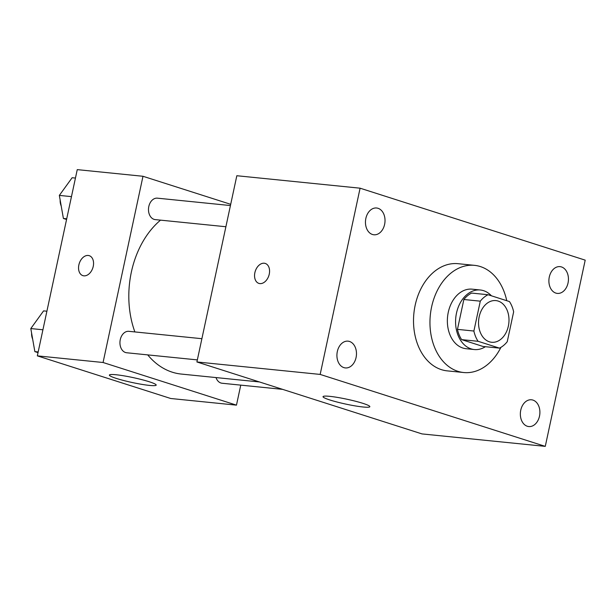 <?xml version="1.0" encoding="UTF-8"?>
<svg xmlns="http://www.w3.org/2000/svg" width="616" height="616" viewBox="0 0 616 616"><rect width="100%" height="100%" fill="white"/><g stroke="black" fill="none" stroke-linecap="round" stroke-linejoin="round"><path stroke-width="0.92" d="M479.179 316.77A20.944 15.161 -84.2 0 1 495.872 300.593A20.944 15.161 -84.2 0 1 508.855 322.953A20.944 15.161 -84.2 0 1 491.66 342.273A20.944 15.161 -84.2 0 1 479.179 316.77M478.085 341.295L499.468 348.125A28.436 20.582 -84.2 0 0 507.245 341.688L513.644 311.835A28.436 20.582 -84.2 0 0 509.455 301.57L488.065 294.733A28.436 20.582 -84.2 0 0 480.295 301.17L473.889 331.031A28.436 20.582 -84.2 0 0 478.085 341.295L461.646 339.632L483.036 346.469L499.468 348.125M480.295 301.17L463.856 299.507A28.436 20.582 -84.2 0 1 471.633 293.077L488.065 294.733M463.856 299.507L457.457 329.368L473.889 331.031M461.646 339.632A28.436 20.582 -84.2 0 1 457.457 329.368M491.429 295.811A29.922 21.66 95.8 0 0 483.568 290.675A29.922 21.66 95.8 0 0 480.341 289.997A29.922 21.66 95.8 0 0 455.786 317.594A29.922 21.66 95.8 0 0 474.328 349.541A29.922 21.66 95.8 0 0 485.4 346.708M474.328 349.541L466.104 348.71A29.922 21.66 -84.2 0 1 448.271 312.281A29.922 21.66 -84.2 0 1 472.125 289.166L480.341 289.997M500.931 347.347A53.862 38.985 -84.2 0 1 463.702 372.526A53.862 38.985 -84.2 0 1 431.6 306.945A53.862 38.985 -84.2 0 1 474.528 265.35A53.862 38.985 -84.2 0 1 506.745 300.708M463.702 372.526L447.262 370.87A53.862 38.985 -84.2 0 1 415.161 305.29A53.862 38.985 -84.2 0 1 458.096 263.694L474.528 265.35M527.319 426.257A13.452 9.741 -84.2 0 1 520.566 411.18A13.452 9.741 -84.2 0 1 531.477 399.784A13.452 9.741 -84.2 0 1 539.808 414.152A13.452 9.741 -84.2 0 1 528.767 426.557A13.452 9.741 -84.2 0 1 527.319 426.257M343.89 367.621A13.452 9.741 -84.2 0 1 337.137 352.552A13.452 9.741 -84.2 0 1 348.048 341.156A13.452 9.741 -84.2 0 1 356.387 355.517A13.452 9.741 -84.2 0 1 345.345 367.929A13.452 9.741 -84.2 0 1 343.89 367.621M372.434 234.473A13.452 9.741 -84.2 0 1 365.681 219.396A13.452 9.741 -84.2 0 1 376.592 208A13.452 9.741 -84.2 0 1 384.931 222.368A13.452 9.741 -84.2 0 1 373.889 234.773A13.452 9.741 -84.2 0 1 372.434 234.473M555.863 293.101A13.452 9.741 -84.2 0 1 549.11 278.024A13.452 9.741 -84.2 0 1 560.021 266.636A13.452 9.741 -84.2 0 1 568.352 280.996A13.452 9.741 -84.2 0 1 557.311 293.401A13.452 9.741 -84.2 0 1 555.863 293.101M585.2 260.145L360.09 188.188L320.166 374.42L545.275 446.369L585.2 260.145M360.09 188.188L236.829 175.729L196.904 361.962L422.014 433.918L545.275 446.369M196.904 361.962L320.166 374.42M330.007 400.015A23.939 2.502 12.1 0 1 323.03 396.658A23.939 2.502 12.1 0 1 346.962 399.23A23.939 2.502 12.1 0 1 369.846 406.691A23.939 2.502 12.1 0 1 355.232 405.906A23.939 2.502 12.1 0 1 330.007 400.015M258.874 283.391A10.472 7.146 107.7 0 1 254.878 272.688A10.472 7.146 107.7 0 1 265.25 263.44A10.472 7.146 107.7 0 1 268.869 275.591A10.472 7.146 107.7 0 1 258.874 283.391A10.472 7.146 107.7 0 1 254.87 272.688A10.472 7.146 107.7 0 1 265.25 263.44M134.873 331.932A83.784 60.645 -84.2 0 1 131.37 272.049A83.784 60.645 -84.2 0 1 160.53 220.143M259.505 381.966L181.304 374.066A83.784 60.645 -84.2 0 1 147.709 354.885M201.886 338.7L128.852 331.323A10.772 7.8 95.8 0 0 120.012 341.256A10.772 7.8 95.8 0 0 126.68 352.76L197.343 359.898M225.895 226.742L155.232 219.604A10.772 7.8 -84.2 0 1 148.81 206.491A10.772 7.8 -84.2 0 1 157.396 198.167L230.438 205.552M282.644 389.366L222.068 383.244A10.772 7.8 -84.2 0 1 216.008 377.577M230.7 204.312L142.989 176.276L103.064 362.501L236.467 405.143L240.756 385.131M236.467 405.143L170.732 398.498L37.33 355.856L77.254 169.631L142.989 176.276M37.33 355.856L103.064 362.501M116.116 374.751A23.939 2.502 12.1 0 1 141.911 379.664A23.939 2.502 12.1 0 1 156.195 385.1A23.939 2.502 12.1 0 1 132.263 382.528A23.939 2.502 12.1 0 1 109.386 375.067A23.939 2.502 12.1 0 1 116.116 374.751M78.863 264.926A10.472 7.146 107.7 0 1 89.243 255.671A10.472 7.146 107.7 0 1 92.854 267.821A10.472 7.146 107.7 0 1 82.86 275.629A10.472 7.146 107.7 0 1 78.863 264.926M82.867 275.629A10.472 7.146 107.7 0 1 78.871 264.926A10.472 7.146 107.7 0 1 89.243 255.679M46.901 311.219L43.59 310.88L30.8 328.559L34.858 351.62L38.023 352.629M30.8 328.559L42.92 329.783M34.858 351.62L38.169 351.952M32.656 339.1A10.772 7.8 -84.2 0 1 31.608 333.171M75.445 178.062L72.134 177.731L59.344 195.403L63.402 218.464L66.567 219.481M59.344 195.403L71.464 196.627M63.402 218.464L66.713 218.803M61.2 205.952A10.772 7.8 -84.2 0 1 60.16 200.023"/></g></svg>
